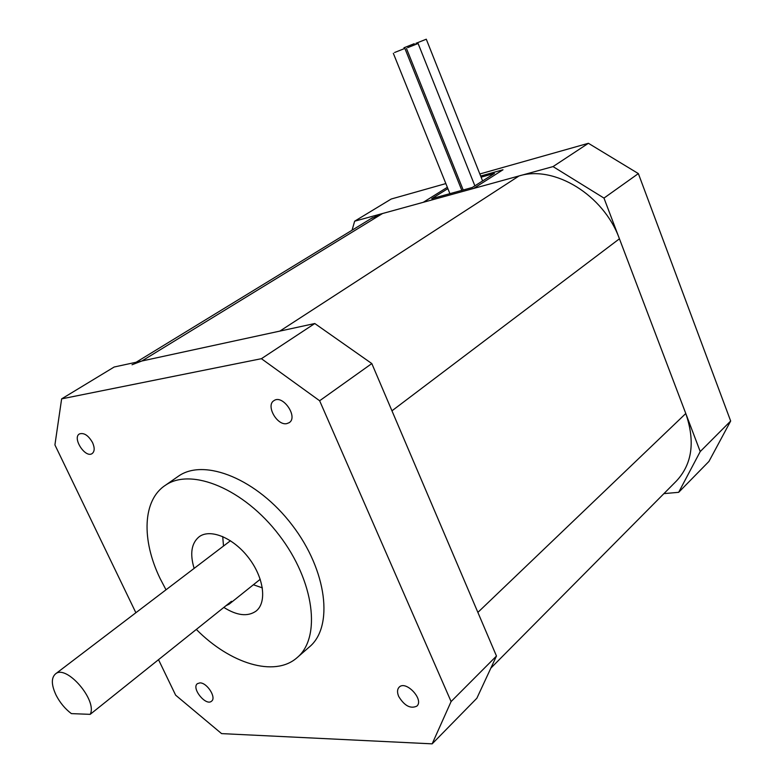 <?xml version="1.0" encoding="UTF-8"?>
<svg xmlns="http://www.w3.org/2000/svg" width="783" height="783" viewBox="0 0 783 783"><rect width="100%" height="100%" fill="white"/><g stroke="black" fill="none" stroke-linecap="round" stroke-linejoin="round"><path stroke-width="1.17" d="M371.817 363.566L319.64 400.759L261.414 358.692L61.632 398.87L114.171 367.012L314.786 323.526L371.817 363.566L496.471 656.027L476.857 698.24L432.157 743.85L221.579 733.612L175.637 695.167L158.518 659.678M261.414 358.692L314.786 323.526M319.64 400.759L451.096 701.558L496.471 656.027M135.87 612.737L54.918 444.91L61.632 398.87M286.735 423.632L289.123 422.712C298.568 417.163 282.722 394.094 273.952 400.642C265.584 405.33 276.996 425.795 286.735 423.632M398.723 696.498C404.468 705.845 410.507 709.055 416.84 706.129C424.366 699.757 405.878 679.947 399.173 687.161C397.167 689.285 397.01 692.397 398.723 696.498M92.59 442.669C88.42 435.426 84.045 432.51 79.475 433.919C71.977 437.766 85.249 458.427 92.1 453.602C94.674 451.566 94.841 447.925 92.59 442.669M199.88 682.893L197.404 683.667C191.091 688.1 205.949 706.491 211.567 701.177C216.705 697.682 207.015 682.512 199.88 682.893M297.628 657.182L309.119 647.159C333.871 627.183 327.245 570.65 292.128 525.041C257.323 479.206 204.647 457.908 178.7 476.005L177.261 477.004M432.157 743.85L451.096 701.558M196.327 629.424C230.045 663.583 274.373 677.501 296.855 657.857C321.51 637.979 314.57 581.192 279.169 535.18C244.071 488.935 191.258 467.236 165.438 485.254C142.565 499.994 141.322 539.761 160.065 578.431L166.006 589.795M194.125 568.389C189.721 553.62 191.434 543.04 199.254 536.678C210.519 528.349 233.637 537.999 248.759 557.985C264.028 577.864 267.14 602.656 255.963 611.171C247.653 616.896 236.946 615.644 223.84 607.422M370.917 218.682L382.525 213.524L519.06 175.94C554.217 164.9 603.791 195.026 619.431 238.795L685.781 413.512C695.343 441.524 692.231 464.025 676.434 480.997L490.853 668.124M382.525 213.524L141.88 361.002L279.844 331.101L519.06 175.94M619.431 238.795L391.96 410.821L477.875 612.394L685.781 413.512M141.88 361.002L132.033 364.751M445.85 183.584L391.216 199.019L354.64 221.197L473.607 188.458L503.009 169.754L480.654 176.048L503.009 169.754L473.607 188.458L553.033 166.593L588.405 143.289L638.36 173.591L730.666 421.029L708.958 461.412L678.665 492.321L663.906 493.623M479.832 173.973L588.405 143.289M447.347 187.303L423.241 202.317L447.347 187.303M638.36 173.591L603.977 198.089L700.227 451.566L730.666 421.029M354.64 221.197L352.066 230.202M678.665 492.321L700.227 451.566M603.977 198.089L553.033 166.593M223.498 546.035L222.724 536.531M262.374 587.876L253.389 584.754M90.182 714.35L71.38 713.616C65.087 708.85 60.007 702.733 56.141 695.275C51.326 685.027 51.11 677.902 55.485 673.918C66.349 664.111 97.718 700.54 90.182 714.35L231.465 601.315L229.096 604.202L226.013 605.68M447.876 188.615L431.746 198.676L472.257 187.499L494.435 173.425L481.105 177.164M407.698 47.636L418.102 43.496L407.698 47.636M415.93 43.329L426.285 39.209L415.93 43.329M403.959 47.783L414.207 43.701L403.959 47.783M394.593 52.5L404.88 48.409L394.593 52.5M165.438 485.254L178.7 476.005M372.493 217.713L136.125 362.255M230.476 540.73L55.485 673.918M260.24 579.263L229.331 604.016M406.455 48.438L463.203 189.995M418.102 43.496L474.87 185.835M426.285 39.209L482.602 180.932M414.207 43.701L414.569 44.621M393.33 53.313L449.912 193.665M404.88 48.409L461.823 190.377"/></g></svg>

